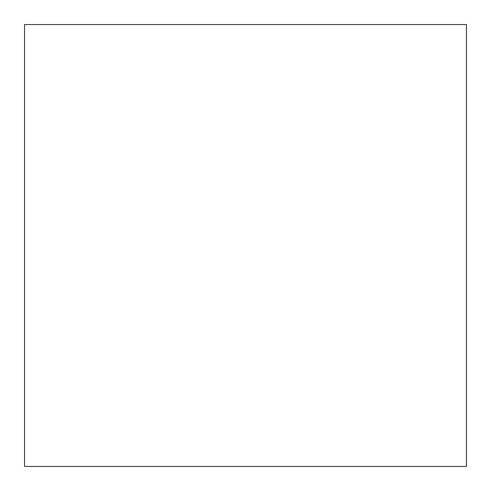 <?xml version="1.0" encoding="UTF-8"?>
<svg xmlns="http://www.w3.org/2000/svg" width="491" height="491" viewBox="0 0 491 491"><rect width="100%" height="100%" fill="white"/><g stroke="black" fill="none" stroke-linecap="round" stroke-linejoin="round"><path stroke-width="0.74" d="M466.45 24.55L466.45 466.45L24.55 466.45L24.55 24.55L466.45 24.55"/></g></svg>
